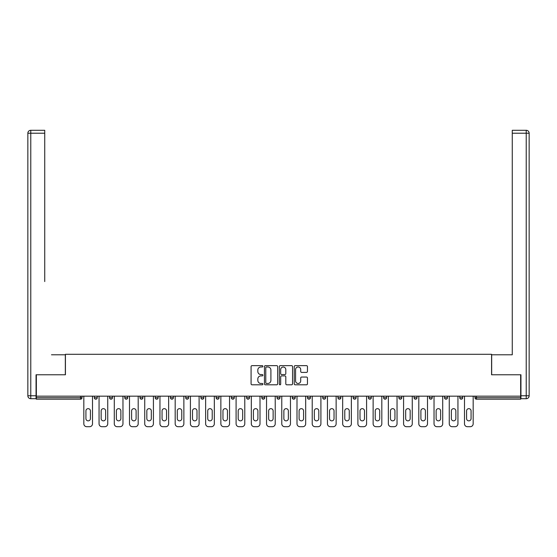 <?xml version="1.0" encoding="UTF-8"?>
<svg xmlns="http://www.w3.org/2000/svg" width="557" height="557" viewBox="0 0 557 557"><rect width="100%" height="100%" fill="white"/><g stroke="black" fill="none" stroke-linecap="round" stroke-linejoin="round"><path stroke-width="0.84" d="M262.883 366.318A0.668 0.668 0 0 0 262.215 365.643L252.036 365.643A0.961 0.961 0 0 0 251.075 366.603L251.075 383.85A0.961 0.961 0 0 0 252.036 384.81L262.215 384.81A0.668 0.668 0 0 0 262.883 384.135A0.668 0.668 0 0 0 262.215 383.467L260.899 383.467A3.064 3.064 0 0 1 257.828 380.403L257.828 378.962A3.064 3.064 0 0 1 260.899 375.898L262.215 375.898A0.668 0.668 0 0 0 262.883 375.23A0.668 0.668 0 0 0 262.215 374.555L260.899 374.555A3.064 3.064 0 0 1 257.828 371.491L257.828 370.05A3.064 3.064 0 0 1 260.899 366.986L262.215 366.986A0.668 0.668 0 0 0 262.883 366.318M306.496 372.403A0.961 0.961 0 0 0 307.457 371.442L307.457 366.603A0.961 0.961 0 0 0 306.496 365.643L295.196 365.643A0.961 0.961 0 0 0 294.235 366.603L294.235 383.85A0.961 0.961 0 0 0 295.196 384.81L306.496 384.81A0.961 0.961 0 0 0 307.457 383.85L307.457 378.008A0.961 0.961 0 0 0 306.496 377.047L301.664 377.047A0.961 0.961 0 0 0 300.703 378.008L300.703 380.904A2.562 2.562 0 0 1 298.141 383.467A2.562 2.562 0 0 1 295.579 380.904L295.579 369.549A2.562 2.562 0 0 1 298.141 366.986A2.562 2.562 0 0 1 300.703 369.549L300.703 371.442A0.961 0.961 0 0 0 301.664 372.403L306.496 372.403M36.344 396.166L36.344 374.784L65.427 374.784L65.427 354.294L491.573 354.294L491.573 374.784L520.656 374.784L520.656 396.166L36.344 396.166L36.344 397.726L80.556 397.726L80.556 396.166M277.665 366.603A0.961 0.961 0 0 0 276.704 365.643L265.397 365.643A0.961 0.961 0 0 0 264.443 366.603L264.443 383.85A0.961 0.961 0 0 0 265.397 384.81L276.704 384.81A0.961 0.961 0 0 0 277.665 383.85L277.665 366.603M280.296 365.643L291.603 365.643A0.961 0.961 0 0 1 292.557 366.603L292.557 383.85A0.961 0.961 0 0 1 291.603 384.81L286.764 384.81A0.961 0.961 0 0 1 285.804 383.85L285.804 376.852A0.961 0.961 0 0 0 284.85 375.898L281.64 375.898A0.961 0.961 0 0 0 280.679 376.852L280.679 384.135A0.668 0.668 0 0 1 280.011 384.81A0.668 0.668 0 0 1 279.336 384.135L279.336 366.603A0.961 0.961 0 0 1 280.296 365.643M80.556 399.188A1.462 1.462 0 0 0 82.018 397.726L80.556 397.726L80.556 399.188A1.462 1.462 0 0 0 82.018 397.726L82.018 396.166L82.018 397.726A1.462 1.462 0 0 1 80.556 399.188L36.344 399.188L36.344 397.726M520.656 396.166L520.656 399.188L476.444 399.188A1.462 1.462 0 0 1 474.982 397.726L474.982 396.166M94.321 396.166L94.321 397.726L94.321 396.166M95.783 399.188A1.462 1.462 0 0 1 94.321 397.726A1.462 1.462 0 0 0 95.783 399.188A1.462 1.462 0 0 0 97.245 397.726L97.245 396.166L97.245 397.726A1.462 1.462 0 0 1 95.783 399.188A1.462 1.462 0 0 1 94.321 397.726L97.245 397.726A1.462 1.462 0 0 1 95.783 399.188M109.548 396.166L109.548 397.726L109.548 396.166M112.472 396.166L112.472 397.726L112.472 396.166M124.775 396.166L124.775 397.726L124.775 396.166M127.699 396.166L127.699 397.726A1.462 1.462 0 0 1 126.237 399.188A1.462 1.462 0 0 1 124.775 397.726A1.462 1.462 0 0 0 126.237 399.188A1.462 1.462 0 0 0 127.699 397.726A1.462 1.462 0 0 1 126.237 399.188A1.462 1.462 0 0 1 124.775 397.726L127.699 397.726M139.995 396.166L139.995 397.726L139.995 396.166M142.926 396.166L142.926 397.726L142.926 396.166M155.222 396.166L155.222 397.726L155.222 396.166M158.153 396.166L158.153 397.726L158.153 396.166M173.38 396.166L173.38 397.726L170.449 397.726A1.462 1.462 0 0 0 171.918 399.188A1.462 1.462 0 0 1 170.449 397.726L170.449 396.166M185.676 396.166L185.676 397.726L185.676 396.166M188.607 396.166L188.607 397.726L188.607 396.166M200.903 396.166L200.903 397.726L200.903 396.166M203.834 396.166L203.834 397.726L203.834 396.166M216.13 396.166L216.13 397.726L216.13 396.166M219.061 396.166L219.061 397.726A1.462 1.462 0 0 1 217.592 399.188A1.462 1.462 0 0 1 216.13 397.726L219.061 397.726A1.462 1.462 0 0 1 217.592 399.188M231.357 396.166L231.357 397.726L231.357 396.166M234.288 396.166L234.288 397.726L234.288 396.166M246.584 396.166L246.584 397.726L246.584 396.166M249.508 396.166L249.508 397.726A1.462 1.462 0 0 1 248.046 399.188A1.462 1.462 0 0 1 246.584 397.726L249.508 397.726A1.462 1.462 0 0 1 248.046 399.188M261.811 396.166L261.811 397.726L261.811 396.166M264.735 396.166L264.735 397.726L264.735 396.166M277.038 396.166L277.038 397.726L277.038 396.166M279.962 396.166L279.962 397.726L279.962 396.166M295.189 396.166L295.189 397.726A1.462 1.462 0 0 1 293.727 399.188A1.462 1.462 0 0 1 292.265 397.726L292.265 396.166M310.416 396.166L310.416 397.726A1.462 1.462 0 0 1 308.954 399.188A1.462 1.462 0 0 1 307.492 397.726L307.492 396.166M325.643 396.166L325.643 397.726A1.462 1.462 0 0 1 324.181 399.188A1.462 1.462 0 0 1 322.712 397.726L322.712 396.166M340.87 396.166L340.87 397.726A1.462 1.462 0 0 1 339.408 399.188A1.462 1.462 0 0 1 337.939 397.726L337.939 396.166M354.635 399.188A1.462 1.462 0 0 0 356.097 397.726L356.097 396.166L356.097 397.726A1.462 1.462 0 0 1 354.635 399.188A1.462 1.462 0 0 1 353.166 397.726L353.166 396.166M371.324 396.166L371.324 397.726A1.462 1.462 0 0 1 369.855 399.188A1.462 1.462 0 0 1 368.393 397.726L368.393 396.166M383.62 396.166L383.62 397.726L383.62 396.166M386.551 396.166L386.551 397.726A1.462 1.462 0 0 1 385.082 399.188A1.462 1.462 0 0 1 383.62 397.726L386.551 397.726A1.462 1.462 0 0 1 385.082 399.188M400.309 399.188A1.462 1.462 0 0 0 401.778 397.726L401.778 396.166L401.778 397.726A1.462 1.462 0 0 1 400.309 399.188A1.462 1.462 0 0 1 398.847 397.726L398.847 396.166M414.074 396.166L414.074 397.726L414.074 396.166M417.005 396.166L417.005 397.726A1.462 1.462 0 0 1 415.536 399.188A1.462 1.462 0 0 1 414.074 397.726L417.005 397.726A1.462 1.462 0 0 1 415.536 399.188A1.462 1.462 0 0 0 417.005 397.726M429.301 397.726A1.462 1.462 0 0 0 430.763 399.188A1.462 1.462 0 0 0 432.225 397.726L432.225 396.166L432.225 397.726L429.301 397.726A1.462 1.462 0 0 0 430.763 399.188A1.462 1.462 0 0 1 429.301 397.726L429.301 396.166M444.528 396.166L444.528 397.726L444.528 396.166M447.452 396.166L447.452 397.726L447.452 396.166M462.679 396.166L462.679 397.726A1.462 1.462 0 0 1 461.217 399.188A1.462 1.462 0 0 1 459.755 397.726L459.755 396.166M111.01 399.188A1.462 1.462 0 0 1 109.548 397.726A1.462 1.462 0 0 0 111.01 399.188A1.462 1.462 0 0 0 112.472 397.726A1.462 1.462 0 0 1 111.01 399.188A1.462 1.462 0 0 1 109.548 397.726L112.472 397.726A1.462 1.462 0 0 1 111.01 399.188M141.464 399.188A1.462 1.462 0 0 1 139.995 397.726A1.462 1.462 0 0 0 141.464 399.188A1.462 1.462 0 0 0 142.926 397.726A1.462 1.462 0 0 1 141.464 399.188A1.462 1.462 0 0 1 139.995 397.726L142.926 397.726A1.462 1.462 0 0 1 141.464 399.188M156.691 399.188A1.462 1.462 0 0 1 155.222 397.726A1.462 1.462 0 0 0 156.691 399.188A1.462 1.462 0 0 0 158.153 397.726A1.462 1.462 0 0 1 156.691 399.188A1.462 1.462 0 0 1 155.222 397.726L158.153 397.726A1.462 1.462 0 0 1 156.691 399.188M171.918 399.188A1.462 1.462 0 0 0 173.38 397.726A1.462 1.462 0 0 1 171.918 399.188A1.462 1.462 0 0 1 170.449 397.726M187.145 399.188A1.462 1.462 0 0 1 185.676 397.726A1.462 1.462 0 0 0 187.145 399.188A1.462 1.462 0 0 0 188.607 397.726A1.462 1.462 0 0 1 187.145 399.188A1.462 1.462 0 0 1 185.676 397.726L188.607 397.726A1.462 1.462 0 0 1 187.145 399.188M202.365 399.188A1.462 1.462 0 0 1 200.903 397.726L203.834 397.726A1.462 1.462 0 0 1 202.365 399.188A1.462 1.462 0 0 0 203.834 397.726M232.819 399.188A1.462 1.462 0 0 1 231.357 397.726A1.462 1.462 0 0 0 232.819 399.188A1.462 1.462 0 0 0 234.288 397.726A1.462 1.462 0 0 1 232.819 399.188A1.462 1.462 0 0 1 231.357 397.726L234.288 397.726M263.273 399.188A1.462 1.462 0 0 1 261.811 397.726L264.735 397.726A1.462 1.462 0 0 1 263.273 399.188A1.462 1.462 0 0 0 264.735 397.726M278.5 399.188A1.462 1.462 0 0 1 277.038 397.726A1.462 1.462 0 0 0 278.5 399.188A1.462 1.462 0 0 0 279.962 397.726A1.462 1.462 0 0 1 278.5 399.188A1.462 1.462 0 0 1 277.038 397.726L279.962 397.726A1.462 1.462 0 0 1 278.5 399.188M445.99 399.188A1.462 1.462 0 0 1 444.528 397.726L447.452 397.726A1.462 1.462 0 0 1 445.99 399.188A1.462 1.462 0 0 0 447.452 397.726A1.462 1.462 0 0 1 445.99 399.188M266.455 366.986A0.668 0.668 0 0 0 265.78 367.655L265.78 382.798A0.668 0.668 0 0 0 266.455 383.467L267.84 383.467A3.064 3.064 0 0 0 270.904 380.403L270.904 370.05A3.064 3.064 0 0 0 267.84 366.986L266.455 366.986M285.804 369.597A2.562 2.562 0 0 0 283.241 367.035A2.562 2.562 0 0 0 280.679 369.597L280.679 373.601A0.961 0.961 0 0 0 281.64 374.555L284.85 374.555A0.961 0.961 0 0 0 285.804 373.601L285.804 369.597M90.415 410.899A2.242 2.242 0 0 0 88.173 408.657A2.242 2.242 0 0 0 85.924 410.899A2.242 2.242 0 0 1 88.173 408.657A2.242 2.242 0 0 1 90.415 410.899L90.415 418.613A2.242 2.242 0 0 1 88.173 420.855A2.242 2.242 0 0 1 85.924 418.613A2.242 2.242 0 0 0 88.173 420.855A2.242 2.242 0 0 0 90.415 418.613M83.829 396.166L83.829 423.786L83.829 396.166M86.753 426.711L89.586 426.711L86.753 426.711A2.931 2.931 0 0 1 83.829 423.786M92.511 396.166L92.511 423.786L92.511 396.166M85.924 418.613L85.924 410.899M89.586 426.711A2.931 2.931 0 0 0 92.511 423.786M27.85 133.214A2.931 2.931 0 0 1 30.781 130.289A2.931 2.931 0 0 0 27.85 133.214L27.85 395.769L27.85 133.214L30.781 133.214L30.781 130.289L44.734 130.289L44.734 133.214L30.781 133.214L30.781 395.769L36.052 395.769L36.052 374.784L65.329 374.784L65.329 354.781L51.474 354.781M44.734 133.214L44.734 281.577M36.052 395.769L36.052 398.701L30.781 398.701A2.931 2.931 0 0 1 27.85 395.769L30.781 395.769L30.781 398.701M505.526 354.781L512.266 354.781L512.266 130.289L526.219 130.289A2.931 2.931 0 0 1 529.15 133.214L529.15 395.769L529.15 133.214A2.931 2.931 0 0 0 526.219 130.289L526.219 133.214L512.266 133.214M520.948 395.769L526.219 395.769L526.219 398.701A2.931 2.931 0 0 0 529.15 395.769A2.931 2.931 0 0 1 526.219 398.701L520.948 398.701L520.948 374.784L491.671 374.784L491.671 354.781L512.266 354.781L512.266 281.577M105.642 410.899A2.242 2.242 0 0 0 103.393 408.657A2.242 2.242 0 0 0 101.151 410.899A2.242 2.242 0 0 1 103.393 408.657A2.242 2.242 0 0 1 105.642 410.899L105.642 418.613A2.242 2.242 0 0 1 103.393 420.855A2.242 2.242 0 0 1 101.151 418.613A2.242 2.242 0 0 0 103.393 420.855A2.242 2.242 0 0 0 105.642 418.613M99.055 396.166L99.055 423.786L99.055 396.166M101.98 426.711L104.813 426.711L101.98 426.711A2.931 2.931 0 0 1 99.055 423.786M107.738 396.166L107.738 423.786L107.738 396.166M120.869 410.899A2.242 2.242 0 0 0 118.62 408.657A2.242 2.242 0 0 0 116.378 410.899A2.242 2.242 0 0 1 118.62 408.657A2.242 2.242 0 0 1 120.869 410.899L120.869 418.613A2.242 2.242 0 0 1 118.62 420.855A2.242 2.242 0 0 1 116.378 418.613A2.242 2.242 0 0 0 118.62 420.855A2.242 2.242 0 0 0 120.869 418.613M114.282 396.166L114.282 423.786L114.282 396.166M117.207 426.711L120.04 426.711L117.207 426.711A2.931 2.931 0 0 1 114.282 423.786M122.965 396.166L122.965 423.786L122.965 396.166M136.096 410.899A2.242 2.242 0 0 0 133.847 408.657A2.242 2.242 0 0 0 131.605 410.899A2.242 2.242 0 0 1 133.847 408.657A2.242 2.242 0 0 1 136.096 410.899L136.096 418.613A2.242 2.242 0 0 1 133.847 420.855A2.242 2.242 0 0 1 131.605 418.613A2.242 2.242 0 0 0 133.847 420.855A2.242 2.242 0 0 0 136.096 418.613M129.502 396.166L129.502 423.786L129.502 396.166M132.434 426.711L135.267 426.711L132.434 426.711A2.931 2.931 0 0 1 129.502 423.786M138.192 396.166L138.192 423.786L138.192 396.166M151.323 410.899A2.242 2.242 0 0 0 149.074 408.657A2.242 2.242 0 0 0 146.832 410.899A2.242 2.242 0 0 1 149.074 408.657A2.242 2.242 0 0 1 151.323 410.899L151.323 418.613A2.242 2.242 0 0 1 149.074 420.855A2.242 2.242 0 0 1 146.832 418.613A2.242 2.242 0 0 0 149.074 420.855A2.242 2.242 0 0 0 151.323 418.613M144.729 396.166L144.729 423.786L144.729 396.166M147.661 426.711L150.487 426.711L147.661 426.711A2.931 2.931 0 0 1 144.729 423.786M153.419 396.166L153.419 423.786L153.419 396.166M166.55 410.899A2.242 2.242 0 0 0 164.301 408.657A2.242 2.242 0 0 0 162.059 410.899A2.242 2.242 0 0 1 164.301 408.657A2.242 2.242 0 0 1 166.55 410.899L166.55 418.613A2.242 2.242 0 0 1 164.301 420.855A2.242 2.242 0 0 1 162.059 418.613A2.242 2.242 0 0 0 164.301 420.855A2.242 2.242 0 0 0 166.55 418.613M159.956 396.166L159.956 423.786L159.956 396.166M162.888 426.711L165.714 426.711L162.888 426.711A2.931 2.931 0 0 1 159.956 423.786M168.646 396.166L168.646 423.786L168.646 396.166M101.151 418.613L101.151 410.899M104.813 426.711A2.931 2.931 0 0 0 107.738 423.786M116.378 418.613L116.378 410.899M120.04 426.711A2.931 2.931 0 0 0 122.965 423.786M131.605 418.613L131.605 410.899M135.267 426.711A2.931 2.931 0 0 0 138.192 423.786M146.832 418.613L146.832 410.899M150.487 426.711A2.931 2.931 0 0 0 153.419 423.786M162.059 418.613L162.059 410.899M165.714 426.711A2.931 2.931 0 0 0 168.646 423.786M181.77 410.899A2.242 2.242 0 0 0 179.528 408.657A2.242 2.242 0 0 0 177.286 410.899A2.242 2.242 0 0 1 179.528 408.657A2.242 2.242 0 0 1 181.77 410.899L181.77 418.613A2.242 2.242 0 0 1 179.528 420.855A2.242 2.242 0 0 1 177.286 418.613A2.242 2.242 0 0 0 179.528 420.855A2.242 2.242 0 0 0 181.77 418.613M175.183 396.166L175.183 423.786L175.183 396.166M178.115 426.711L180.941 426.711L178.115 426.711A2.931 2.931 0 0 1 175.183 423.786M183.873 396.166L183.873 423.786L183.873 396.166M177.286 418.613L177.286 410.899M180.941 426.711A2.931 2.931 0 0 0 183.873 423.786M196.997 410.899A2.242 2.242 0 0 0 194.755 408.657A2.242 2.242 0 0 0 192.513 410.899A2.242 2.242 0 0 1 194.755 408.657A2.242 2.242 0 0 1 196.997 410.899L196.997 418.613A2.242 2.242 0 0 1 194.755 420.855A2.242 2.242 0 0 1 192.513 418.613A2.242 2.242 0 0 0 194.755 420.855A2.242 2.242 0 0 0 196.997 418.613M190.41 396.166L190.41 423.786L190.41 396.166M193.342 426.711L196.168 426.711L193.342 426.711A2.931 2.931 0 0 1 190.41 423.786M199.1 396.166L199.1 423.786L199.1 396.166M192.513 418.613L192.513 410.899M196.168 426.711A2.931 2.931 0 0 0 199.1 423.786M212.224 410.899A2.242 2.242 0 0 0 209.982 408.657A2.242 2.242 0 0 0 207.733 410.899A2.242 2.242 0 0 1 209.982 408.657A2.242 2.242 0 0 1 212.224 410.899L212.224 418.613A2.242 2.242 0 0 1 209.982 420.855A2.242 2.242 0 0 1 207.733 418.613A2.242 2.242 0 0 0 209.982 420.855A2.242 2.242 0 0 0 212.224 418.613M205.637 396.166L205.637 423.786L205.637 396.166M208.569 426.711L211.395 426.711L208.569 426.711A2.931 2.931 0 0 1 205.637 423.786M214.327 396.166L214.327 423.786L214.327 396.166M207.733 418.613L207.733 410.899M211.395 426.711A2.931 2.931 0 0 0 214.327 423.786M227.451 410.899A2.242 2.242 0 0 0 225.209 408.657A2.242 2.242 0 0 0 222.96 410.899A2.242 2.242 0 0 1 225.209 408.657A2.242 2.242 0 0 1 227.451 410.899L227.451 418.613A2.242 2.242 0 0 1 225.209 420.855A2.242 2.242 0 0 1 222.96 418.613A2.242 2.242 0 0 0 225.209 420.855A2.242 2.242 0 0 0 227.451 418.613M220.864 396.166L220.864 423.786L220.864 396.166M223.796 426.711L226.622 426.711L223.796 426.711A2.931 2.931 0 0 1 220.864 423.786M229.554 396.166L229.554 423.786L229.554 396.166M222.96 418.613L222.96 410.899M226.622 426.711A2.931 2.931 0 0 0 229.554 423.786M242.678 410.899A2.242 2.242 0 0 0 240.436 408.657A2.242 2.242 0 0 0 238.187 410.899A2.242 2.242 0 0 1 240.436 408.657A2.242 2.242 0 0 1 242.678 410.899L242.678 418.613A2.242 2.242 0 0 1 240.436 420.855A2.242 2.242 0 0 1 238.187 418.613A2.242 2.242 0 0 0 240.436 420.855A2.242 2.242 0 0 0 242.678 418.613M236.091 396.166L236.091 423.786L236.091 396.166M239.016 426.711L241.849 426.711L239.016 426.711A2.931 2.931 0 0 1 236.091 423.786M244.781 396.166L244.781 423.786L244.781 396.166M238.187 418.613L238.187 410.899M241.849 426.711A2.931 2.931 0 0 0 244.781 423.786M257.905 410.899A2.242 2.242 0 0 0 255.663 408.657A2.242 2.242 0 0 0 253.414 410.899A2.242 2.242 0 0 1 255.663 408.657A2.242 2.242 0 0 1 257.905 410.899L257.905 418.613A2.242 2.242 0 0 1 255.663 420.855A2.242 2.242 0 0 1 253.414 418.613A2.242 2.242 0 0 0 255.663 420.855A2.242 2.242 0 0 0 257.905 418.613M251.318 396.166L251.318 423.786L251.318 396.166M254.243 426.711L257.076 426.711L254.243 426.711A2.931 2.931 0 0 1 251.318 423.786M260.001 396.166L260.001 423.786L260.001 396.166M253.414 418.613L253.414 410.899M257.076 426.711A2.931 2.931 0 0 0 260.001 423.786M273.132 410.899A2.242 2.242 0 0 0 270.89 408.657A2.242 2.242 0 0 0 268.641 410.899A2.242 2.242 0 0 1 270.89 408.657A2.242 2.242 0 0 1 273.132 410.899L273.132 418.613A2.242 2.242 0 0 1 270.89 420.855A2.242 2.242 0 0 1 268.641 418.613A2.242 2.242 0 0 0 270.89 420.855A2.242 2.242 0 0 0 273.132 418.613M266.545 396.166L266.545 423.786L266.545 396.166M269.47 426.711L272.303 426.711L269.47 426.711A2.931 2.931 0 0 1 266.545 423.786M275.228 396.166L275.228 423.786L275.228 396.166M268.641 418.613L268.641 410.899M272.303 426.711A2.931 2.931 0 0 0 275.228 423.786M288.359 410.899A2.242 2.242 0 0 0 286.11 408.657A2.242 2.242 0 0 0 283.868 410.899A2.242 2.242 0 0 1 286.11 408.657A2.242 2.242 0 0 1 288.359 410.899L288.359 418.613A2.242 2.242 0 0 1 286.11 420.855A2.242 2.242 0 0 1 283.868 418.613A2.242 2.242 0 0 0 286.11 420.855A2.242 2.242 0 0 0 288.359 418.613M281.772 396.166L281.772 423.786L281.772 396.166M284.697 426.711L287.53 426.711L284.697 426.711A2.931 2.931 0 0 1 281.772 423.786M290.455 396.166L290.455 423.786L290.455 396.166M283.868 418.613L283.868 410.899M287.53 426.711A2.931 2.931 0 0 0 290.455 423.786M303.586 410.899A2.242 2.242 0 0 0 301.337 408.657A2.242 2.242 0 0 0 299.095 410.899A2.242 2.242 0 0 1 301.337 408.657A2.242 2.242 0 0 1 303.586 410.899L303.586 418.613A2.242 2.242 0 0 1 301.337 420.855A2.242 2.242 0 0 1 299.095 418.613A2.242 2.242 0 0 0 301.337 420.855A2.242 2.242 0 0 0 303.586 418.613M296.999 396.166L296.999 423.786L296.999 396.166M299.924 426.711L302.757 426.711L299.924 426.711A2.931 2.931 0 0 1 296.999 423.786M305.682 396.166L305.682 423.786L305.682 396.166M299.095 418.613L299.095 410.899M302.757 426.711A2.931 2.931 0 0 0 305.682 423.786M318.813 410.899A2.242 2.242 0 0 0 316.564 408.657A2.242 2.242 0 0 0 314.322 410.899A2.242 2.242 0 0 1 316.564 408.657A2.242 2.242 0 0 1 318.813 410.899L318.813 418.613A2.242 2.242 0 0 1 316.564 420.855A2.242 2.242 0 0 1 314.322 418.613A2.242 2.242 0 0 0 316.564 420.855A2.242 2.242 0 0 0 318.813 418.613M312.219 396.166L312.219 423.786L312.219 396.166M315.151 426.711L317.984 426.711L315.151 426.711A2.931 2.931 0 0 1 312.219 423.786M320.909 396.166L320.909 423.786L320.909 396.166M314.322 418.613L314.322 410.899M317.984 426.711A2.931 2.931 0 0 0 320.909 423.786M334.04 410.899A2.242 2.242 0 0 0 331.791 408.657A2.242 2.242 0 0 0 329.549 410.899A2.242 2.242 0 0 1 331.791 408.657A2.242 2.242 0 0 1 334.04 410.899L334.04 418.613A2.242 2.242 0 0 1 331.791 420.855A2.242 2.242 0 0 1 329.549 418.613A2.242 2.242 0 0 0 331.791 420.855A2.242 2.242 0 0 0 334.04 418.613M327.446 396.166L327.446 423.786L327.446 396.166M330.378 426.711L333.204 426.711L330.378 426.711A2.931 2.931 0 0 1 327.446 423.786M336.136 396.166L336.136 423.786L336.136 396.166M329.549 418.613L329.549 410.899M333.204 426.711A2.931 2.931 0 0 0 336.136 423.786M349.267 410.899A2.242 2.242 0 0 0 347.018 408.657A2.242 2.242 0 0 0 344.776 410.899A2.242 2.242 0 0 1 347.018 408.657A2.242 2.242 0 0 1 349.267 410.899L349.267 418.613A2.242 2.242 0 0 1 347.018 420.855A2.242 2.242 0 0 1 344.776 418.613A2.242 2.242 0 0 0 347.018 420.855A2.242 2.242 0 0 0 349.267 418.613M342.673 396.166L342.673 423.786L342.673 396.166M345.605 426.711L348.431 426.711L345.605 426.711A2.931 2.931 0 0 1 342.673 423.786M351.363 396.166L351.363 423.786L351.363 396.166M344.776 418.613L344.776 410.899M348.431 426.711A2.931 2.931 0 0 0 351.363 423.786M364.487 410.899A2.242 2.242 0 0 0 362.245 408.657A2.242 2.242 0 0 0 360.003 410.899A2.242 2.242 0 0 1 362.245 408.657A2.242 2.242 0 0 1 364.487 410.899L364.487 418.613A2.242 2.242 0 0 1 362.245 420.855A2.242 2.242 0 0 1 360.003 418.613A2.242 2.242 0 0 0 362.245 420.855A2.242 2.242 0 0 0 364.487 418.613M357.9 396.166L357.9 423.786L357.9 396.166M360.832 426.711L363.658 426.711L360.832 426.711A2.931 2.931 0 0 1 357.9 423.786M366.59 396.166L366.59 423.786L366.59 396.166M360.003 418.613L360.003 410.899M363.658 426.711A2.931 2.931 0 0 0 366.59 423.786M379.714 410.899A2.242 2.242 0 0 0 377.472 408.657A2.242 2.242 0 0 0 375.23 410.899A2.242 2.242 0 0 1 377.472 408.657A2.242 2.242 0 0 1 379.714 410.899L379.714 418.613A2.242 2.242 0 0 1 377.472 420.855A2.242 2.242 0 0 1 375.23 418.613A2.242 2.242 0 0 0 377.472 420.855A2.242 2.242 0 0 0 379.714 418.613M373.127 396.166L373.127 423.786L373.127 396.166M376.059 426.711L378.885 426.711L376.059 426.711A2.931 2.931 0 0 1 373.127 423.786M381.817 396.166L381.817 423.786L381.817 396.166M375.23 418.613L375.23 410.899M378.885 426.711A2.931 2.931 0 0 0 381.817 423.786M394.941 410.899A2.242 2.242 0 0 0 392.699 408.657A2.242 2.242 0 0 0 390.45 410.899A2.242 2.242 0 0 1 392.699 408.657A2.242 2.242 0 0 1 394.941 410.899L394.941 418.613A2.242 2.242 0 0 1 392.699 420.855A2.242 2.242 0 0 1 390.45 418.613A2.242 2.242 0 0 0 392.699 420.855A2.242 2.242 0 0 0 394.941 418.613M388.354 396.166L388.354 423.786L388.354 396.166M391.286 426.711L394.112 426.711L391.286 426.711A2.931 2.931 0 0 1 388.354 423.786M397.044 396.166L397.044 423.786L397.044 396.166M390.45 418.613L390.45 410.899M394.112 426.711A2.931 2.931 0 0 0 397.044 423.786M410.168 410.899A2.242 2.242 0 0 0 407.926 408.657A2.242 2.242 0 0 0 405.677 410.899A2.242 2.242 0 0 1 407.926 408.657A2.242 2.242 0 0 1 410.168 410.899L410.168 418.613A2.242 2.242 0 0 1 407.926 420.855A2.242 2.242 0 0 1 405.677 418.613A2.242 2.242 0 0 0 407.926 420.855A2.242 2.242 0 0 0 410.168 418.613M403.581 396.166L403.581 423.786L403.581 396.166M406.513 426.711L409.339 426.711L406.513 426.711A2.931 2.931 0 0 1 403.581 423.786M412.271 396.166L412.271 423.786L412.271 396.166M405.677 418.613L405.677 410.899M409.339 426.711A2.931 2.931 0 0 0 412.271 423.786M425.395 410.899A2.242 2.242 0 0 0 423.153 408.657A2.242 2.242 0 0 0 420.904 410.899A2.242 2.242 0 0 1 423.153 408.657A2.242 2.242 0 0 1 425.395 410.899L425.395 418.613A2.242 2.242 0 0 1 423.153 420.855A2.242 2.242 0 0 1 420.904 418.613A2.242 2.242 0 0 0 423.153 420.855A2.242 2.242 0 0 0 425.395 418.613M418.808 396.166L418.808 423.786L418.808 396.166M421.733 426.711L424.566 426.711L421.733 426.711A2.931 2.931 0 0 1 418.808 423.786M427.498 396.166L427.498 423.786L427.498 396.166M420.904 418.613L420.904 410.899M424.566 426.711A2.931 2.931 0 0 0 427.498 423.786M440.622 410.899A2.242 2.242 0 0 0 438.38 408.657A2.242 2.242 0 0 0 436.131 410.899A2.242 2.242 0 0 1 438.38 408.657A2.242 2.242 0 0 1 440.622 410.899L440.622 418.613A2.242 2.242 0 0 1 438.38 420.855A2.242 2.242 0 0 1 436.131 418.613A2.242 2.242 0 0 0 438.38 420.855A2.242 2.242 0 0 0 440.622 418.613M434.035 396.166L434.035 423.786L434.035 396.166M436.96 426.711L439.793 426.711L436.96 426.711A2.931 2.931 0 0 1 434.035 423.786M442.718 396.166L442.718 423.786L442.718 396.166M436.131 418.613L436.131 410.899M439.793 426.711A2.931 2.931 0 0 0 442.718 423.786M455.849 410.899A2.242 2.242 0 0 0 453.607 408.657A2.242 2.242 0 0 0 451.358 410.899A2.242 2.242 0 0 1 453.607 408.657A2.242 2.242 0 0 1 455.849 410.899L455.849 418.613A2.242 2.242 0 0 1 453.607 420.855A2.242 2.242 0 0 1 451.358 418.613A2.242 2.242 0 0 0 453.607 420.855A2.242 2.242 0 0 0 455.849 418.613M449.262 396.166L449.262 423.786L449.262 396.166M452.187 426.711L455.02 426.711L452.187 426.711A2.931 2.931 0 0 1 449.262 423.786M457.945 396.166L457.945 423.786L457.945 396.166M451.358 418.613L451.358 410.899M455.02 426.711A2.931 2.931 0 0 0 457.945 423.786M471.076 410.899A2.242 2.242 0 0 0 468.827 408.657A2.242 2.242 0 0 0 466.585 410.899A2.242 2.242 0 0 1 468.827 408.657A2.242 2.242 0 0 1 471.076 410.899L471.076 418.613A2.242 2.242 0 0 1 468.827 420.855A2.242 2.242 0 0 1 466.585 418.613A2.242 2.242 0 0 0 468.827 420.855A2.242 2.242 0 0 0 471.076 418.613M464.489 396.166L464.489 423.786L464.489 396.166M467.414 426.711L470.247 426.711L467.414 426.711A2.931 2.931 0 0 1 464.489 423.786M473.172 396.166L473.172 423.786L473.172 396.166M466.585 418.613L466.585 410.899M470.247 426.711A2.931 2.931 0 0 0 473.172 423.786M476.444 396.166L476.444 397.726L520.656 397.726M474.982 397.726L476.444 397.726L476.444 399.188M293.727 399.188A1.462 1.462 0 0 0 295.189 397.726L292.265 397.726M308.954 399.188A1.462 1.462 0 0 0 310.416 397.726L307.492 397.726M324.181 399.188A1.462 1.462 0 0 0 325.643 397.726L322.712 397.726M339.408 399.188A1.462 1.462 0 0 0 340.87 397.726L337.939 397.726M356.097 397.726L353.166 397.726M369.855 399.188A1.462 1.462 0 0 0 371.324 397.726L368.393 397.726M401.778 397.726L398.847 397.726M430.763 399.188A1.462 1.462 0 0 0 432.225 397.726M461.217 399.188A1.462 1.462 0 0 0 462.679 397.726L459.755 397.726M529.15 395.769L526.219 395.769L526.219 133.214L529.15 133.214A2.931 2.931 0 0 0 526.219 130.289A2.931 2.931 0 0 1 529.15 133.214"/></g></svg>
